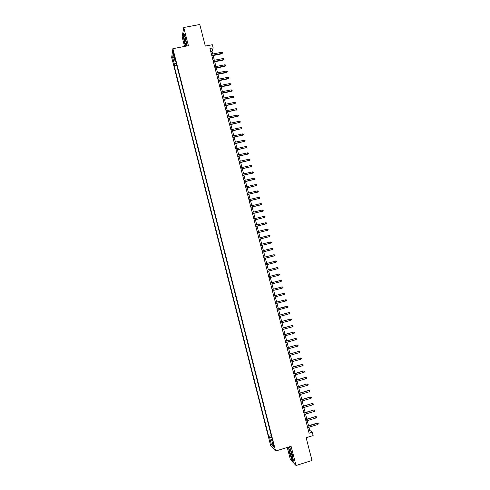 <?xml version="1.0" encoding="UTF-8"?>
<svg xmlns="http://www.w3.org/2000/svg" width="490" height="490" viewBox="0 0 490 490"><rect width="100%" height="100%" fill="white"/><g stroke="black" fill="none" stroke-linecap="round" stroke-linejoin="round"><path stroke-width="0.73" d="M273.892 445.318L272.765 442.795L274.149 446.917L273.892 445.318M287.263 447.456L290.368 459.571L296.015 465.5L312.007 460.484L306.14 437.705L313.135 435.555L312.277 432.241L309.717 430.293L308.921 427.194M171.672 57.428L270.664 445.618L275.601 451.051L172.897 48.675L171.672 57.428M172.897 48.675L188.405 45.693L183.744 27.501L182.151 36.946L184.577 46.428M183.744 27.501L199.767 24.5L205.316 46.078L212.323 44.719L213.138 47.867L209.953 48.486L309.104 433.215L312.277 432.241M173.711 55.168L174.673 57.789L173.925 53.692L173.319 52.461L173.711 55.168L174.275 55.058M272.158 439.077L271.57 439.463L272.507 440.443L175.193 59.137L174.942 60.766L175.641 60.889M271.57 439.463L273.432 446.757L271.417 444.565L269.586 437.386L268.692 436.449L174.158 65.789L174.403 64.227L172.658 57.397L173.172 53.839L174.942 60.766M296.015 465.5L291.091 446.28L275.601 451.051M212.715 54.016L212.06 51.468L213.138 47.867M308.541 425.718L307.224 420.622M306.85 419.158L305.533 414.056M305.16 412.611L303.843 407.502M303.475 406.063L302.152 400.943M301.785 399.522L300.468 394.395M300.101 392.986L298.778 387.853M298.416 386.457L297.093 381.318M296.738 379.934L295.409 374.783M295.054 373.417L293.724 368.26M293.375 366.9L292.046 361.736M291.697 360.395L290.368 355.226M290.025 353.89L288.69 348.715M288.347 347.398L287.011 342.21M286.675 340.905L285.333 335.711M285.002 334.419L283.661 329.219M283.33 327.939L281.989 322.732M281.664 321.465L280.317 316.252M279.992 314.997L278.651 309.772M278.326 308.529L276.979 303.304M276.666 302.073L275.313 296.836M275 295.623L273.647 290.38M273.34 289.174L271.987 283.924M271.674 282.73L270.321 277.475M270.021 276.293L268.661 271.031M268.361 269.861L267.001 264.594M266.701 263.436L265.347 258.175M265.047 257.005L263.694 251.756M263.387 250.574L262.04 245.349M261.733 244.155L260.386 238.942M260.08 237.742L258.738 232.542M258.426 231.329L257.091 226.147M256.772 224.922L255.443 219.759M255.125 218.528L253.796 213.377M253.477 212.133L252.154 207.001M251.829 205.745L250.513 200.631M250.182 199.363L248.871 194.261M248.54 192.98L247.23 187.897M246.899 186.61L245.588 181.545M245.257 180.246L243.953 175.193M243.616 173.883L242.317 168.848M241.974 167.525L240.682 162.502M240.339 161.173L239.047 156.169M238.704 154.828L237.417 149.842M237.068 148.488L235.788 143.515M235.439 142.155L234.159 137.194M233.804 135.822L232.53 130.879M232.174 129.501L230.906 124.57M230.545 123.18L229.277 118.268M228.916 116.865L227.654 111.971M227.293 110.556L226.031 105.681M225.663 104.254L224.414 99.39M224.04 97.957L222.791 93.106M222.417 91.667L221.174 86.828M220.8 85.376L219.557 80.556M219.177 79.098L217.94 74.29M217.56 72.82L216.329 68.03M215.943 66.548L214.712 61.777M214.326 60.282L213.101 55.523M210.786 51.72L212.06 51.468M308.449 430.679L309.717 430.293M176.247 63.265L174.403 64.227M176.761 65.28L174.158 65.789M271.289 435.659L268.692 436.449M269.586 437.386L271.687 437.227M174.207 57.9L172.658 57.397M271.417 444.565L272.538 443.242M186.604 46.035L186.8 45.031L185.508 37.595L183.707 32.971L183.223 35.794L184.503 43.114L185.698 46.213M288.543 447.064L289.296 452.27L291.734 459.406L293.424 461.163L292.646 455.657L290.166 448.43L288.714 447.009L289.468 452.288L291.832 459.197L293.375 460.796M211.833 55.774L221.603 53.851L221.75 53.428L211.735 55.395M221.462 52.308L222.307 52.491L222.472 53.116L221.75 53.428L221.462 52.308L211.447 54.267M222.472 53.116L221.603 53.851M185.422 38.741C184.92 36.848 184.516 35.942 184.216 36.021C183.897 36.824 184.105 38.802 184.834 41.962C185.6 44.67 186.053 45.331 186.206 43.941L185.422 38.741M185.14 37.736L186.151 42.783M185.869 46.176L184.644 43.01L183.407 35.911L183.848 33.332M290.619 450.696L289.725 449.569C289.523 451.051 290.123 453.562 291.532 457.096C292.199 458.462 292.536 458.646 292.548 457.654L290.619 450.696M290.821 451.155L292.383 456.337M213.444 62.028L223.213 60.092L223.367 59.676L213.352 61.66M223.073 58.549L223.924 58.733L224.083 59.357L223.367 59.676L223.073 58.549L213.058 60.533M224.083 59.357L223.213 60.092M215.055 68.282L224.83 66.334L224.977 65.93L214.963 67.926M224.69 64.803L225.535 64.98L225.7 65.605L224.977 65.93L224.69 64.803L214.675 66.799M225.7 65.605L224.83 66.334M216.672 74.547L226.441 72.575L226.594 72.183L216.58 74.204M226.307 71.056L227.152 71.234L227.311 71.859L226.594 72.183L226.307 71.056L216.292 73.071M227.311 71.859L226.441 72.575M218.289 80.819L228.058 78.829L228.218 78.449L218.203 80.483M227.924 77.322L228.769 77.487L228.934 78.118L228.218 78.449L227.924 77.322L217.909 79.356M228.934 78.118L228.058 78.829M219.906 87.091L229.675 85.088L229.835 84.715L219.82 86.767M229.541 83.588L230.386 83.753L230.551 84.378L229.835 84.715L229.541 83.588L219.526 85.64M230.551 84.378L229.675 85.088M221.523 93.37L231.292 91.348L231.458 90.987L221.443 93.057M231.164 89.86L232.009 90.019L232.168 90.65L231.458 90.987L231.164 89.86L221.149 91.93M232.168 90.65L231.292 91.348M223.14 99.654L233.075 97.265L223.066 99.354M232.787 96.138L233.632 96.297L233.791 96.922L233.075 97.265L232.787 96.138L222.772 98.221M233.791 96.922L232.915 97.614M224.763 105.944L234.704 103.549L224.69 105.656M234.41 102.416L235.255 102.575L235.414 103.2L234.704 103.549L234.41 102.416L224.396 104.523M235.414 103.2L234.532 103.886M226.386 112.241L236.327 109.84L226.313 111.965M236.033 108.707L236.878 108.86L237.038 109.484L236.327 109.84L236.033 108.707L226.019 110.826M237.038 109.484L236.156 110.164M228.009 118.543L237.95 116.13L227.942 118.274M237.662 114.997L238.501 115.144L238.667 115.775L237.95 116.13L237.662 114.997L227.648 117.141M238.667 115.775L237.779 116.449M229.632 124.846L239.579 122.433L229.571 124.595M239.285 121.293L240.131 121.44L240.29 122.071L239.579 122.433L239.285 121.293L229.277 123.456M240.29 122.071L239.402 122.739M231.262 131.161L241.209 128.735L231.2 130.916M240.915 127.602L241.76 127.743L241.919 128.368L241.209 128.735L240.915 127.602L230.906 129.776M241.919 128.368L241.031 129.029M232.891 137.476L242.838 135.044L232.83 137.243M242.544 133.911L243.389 134.046L243.548 134.677L242.838 135.044L242.544 133.911L232.536 136.104M243.548 134.677L242.66 135.332M234.52 143.797L244.473 141.359L234.459 143.576M244.179 140.22L245.018 140.354L245.184 140.985L244.473 141.359L244.179 140.22L234.165 142.437M245.184 140.985L244.29 141.635M236.149 150.124L246.103 147.68L236.094 149.916M245.809 146.541L246.654 146.669L246.813 147.3L246.103 147.68L245.809 146.541L235.8 148.77M246.813 147.3L245.919 147.943M237.779 156.457L247.738 154.007L237.73 156.255M247.444 152.868L248.283 152.99L248.448 153.627L247.738 154.007L247.444 152.868L237.436 155.116M248.448 153.627L247.548 154.258M239.414 162.79L249.373 160.334L239.365 162.607M249.079 159.195L249.918 159.317L250.084 159.948L249.373 160.334L249.079 159.195L239.071 161.461M250.084 159.948L249.183 160.579M241.049 169.136L251.015 166.674L241 168.958M250.721 165.528L251.554 165.651L251.719 166.282L251.015 166.674L250.721 165.528L240.706 167.813M251.719 166.282L250.819 166.9M242.685 175.481L252.65 173.013L242.642 175.322M252.356 171.874L253.195 171.984L253.361 172.621L252.65 173.013L252.356 171.874L242.348 174.177M253.361 172.621L252.454 173.233M244.32 181.839L254.292 179.358L244.283 181.686M253.998 178.219L254.831 178.329L254.996 178.96L254.292 179.358L253.998 178.219L243.983 180.541M254.996 178.96L254.09 179.567M245.962 188.197L255.933 185.71L245.925 188.056M255.639 184.565L256.472 184.675L256.638 185.312L255.933 185.71L255.639 184.565L245.625 186.904M256.638 185.312L255.725 185.912M247.597 194.561L257.575 192.068L247.566 194.432M257.281 190.922L258.114 191.026L258.279 191.664L257.575 192.068L257.281 190.922L247.272 193.281M258.279 191.664L257.366 192.258M249.239 200.931L259.222 198.432L249.208 200.808M258.922 197.286L259.761 197.384L259.921 198.021L259.222 198.432L258.922 197.286L248.914 199.663M259.921 198.021L259.008 198.609M250.886 207.307L260.864 204.802L250.856 207.196M260.57 203.65L261.403 203.748L261.568 204.385L260.864 204.802L260.57 203.65L250.561 206.045M261.568 204.385L260.649 204.967M252.528 213.683L262.511 211.172L252.503 213.591M262.217 210.026L263.05 210.118L263.216 210.755L262.511 211.172L262.217 210.026L252.209 212.44M263.216 210.755L262.297 211.325M254.175 220.071L264.159 217.554L254.151 219.986M263.865 216.402L264.698 216.494L264.863 217.131L264.159 217.554L263.865 216.402L253.857 218.834M264.863 217.131L263.939 217.695M255.823 226.46L265.813 223.936L255.805 226.386M265.513 222.785L266.346 222.87L266.511 223.507L265.813 223.936L265.513 222.785L255.504 225.235M257.471 232.86L267.46 230.325L257.452 232.799M267.166 229.173L267.999 229.259L268.159 229.896L267.46 230.325L267.166 229.173L257.158 231.641M259.118 239.261L269.114 236.719L259.106 239.212M268.814 235.568L269.647 235.647L269.812 236.284L269.114 236.719L268.814 235.568L258.812 238.054M260.772 245.668L270.768 243.12L260.76 245.631M270.468 241.968L271.301 242.042L271.466 242.679L270.768 243.12L270.468 241.968L260.466 244.473M262.426 252.081L272.422 249.526L262.42 252.05M272.128 248.375L272.954 248.442L273.12 249.085L272.422 249.526L272.128 248.375L262.119 250.898M264.079 258.5L274.082 255.939L264.073 258.481M273.781 254.782L274.608 254.849L274.78 255.492L274.082 255.939L273.781 254.782L263.773 257.324M275.441 261.195L276.268 261.262L276.434 261.899L275.741 262.352L265.733 264.918L275.496 262.42L275.441 261.195L265.433 263.761M277.395 268.777L278.093 268.318L277.928 267.675L277.101 267.62L277.395 268.777L267.393 271.356M276.856 267.675L267.093 270.192L276.856 267.675M279.061 275.202L279.753 274.743L279.588 274.1L278.761 274.045L279.061 275.202L269.053 277.805M268.753 276.642L278.761 274.045L268.747 276.623M280.721 281.634L281.413 281.168L281.248 280.525L280.421 280.476L280.721 281.634L270.713 284.255M270.419 283.091L280.421 280.476L270.407 283.061M282.387 288.071L283.079 287.606L282.914 286.962L282.087 286.913L282.387 288.071L272.379 290.711M272.079 289.547L282.087 286.913L272.066 289.51M284.047 294.514L284.739 294.043L284.574 293.4L283.753 293.357L284.047 294.514L274.045 297.173M273.745 296.009L283.753 293.357L273.732 295.96M285.719 300.964L286.405 300.486L286.24 299.843L285.419 299.807L285.719 300.964L275.711 303.641M275.411 302.477L285.419 299.807L275.392 302.41M277.083 308.951L287.906 306.293L287.085 306.256L287.385 307.42L277.383 310.115M286.822 306.244L277.058 308.872M287.906 306.293L288.077 306.936L287.385 307.42M278.749 315.425L288.488 312.694L289.578 312.749L288.751 312.718L289.051 313.882L279.049 316.595M288.488 312.694L278.724 315.34M289.578 312.749L289.743 313.392L289.051 313.882M280.421 321.912L290.154 319.143L291.244 319.211L290.423 319.18L290.723 320.344L280.721 323.075M290.154 319.143L280.396 321.808M291.244 319.211L291.415 319.854L290.723 320.344M282.093 328.398L291.826 325.605L292.916 325.672L292.095 325.648L292.395 326.818L282.393 329.568M291.826 325.605L282.062 328.288M292.916 325.672L293.087 326.322L292.395 326.818M283.765 334.897L293.498 332.067L294.588 332.147L293.767 332.128L294.067 333.292L284.065 336.067M293.498 332.067L283.735 334.768M294.588 332.147L294.76 332.796L294.067 333.292M285.443 341.395L295.164 338.541L296.266 338.621L295.446 338.608L295.746 339.772L285.743 342.565M295.164 338.541L285.407 341.254M296.266 338.621L296.432 339.27L295.746 339.772M287.115 347.9L296.842 345.015L297.938 345.107L297.118 345.095L297.424 346.259L287.422 349.07M296.842 345.015L287.079 347.753M297.938 345.107L298.11 345.756L297.424 346.259M288.794 354.411L298.514 351.495L299.617 351.593L298.796 351.587L299.102 352.751L289.1 355.581M298.514 351.495L288.757 354.252M299.617 351.593L299.782 352.243L299.102 352.751M290.472 360.928L300.192 357.982L301.295 358.086L300.474 358.08L300.78 359.25L290.778 362.098M300.192 357.982L290.429 360.756M301.295 358.086L301.46 358.735L300.78 359.25M292.156 367.451L301.865 364.468L302.973 364.585L302.159 364.585L302.459 365.754L292.457 368.621M301.865 364.468L292.107 367.261M302.973 364.585L303.145 365.234L302.459 365.754M293.841 373.974L303.549 370.967L304.658 371.089L303.837 371.095L304.143 372.265L294.141 375.15M303.549 370.967L293.786 373.778M304.658 371.089L304.823 371.738L304.143 372.265M295.519 380.51L305.227 377.471L306.336 377.6L305.521 377.606L305.827 378.782L295.825 381.685M305.227 377.471L295.47 380.301M306.336 377.6L306.507 378.249L305.827 378.782M297.21 387.045L306.905 383.976L308.02 384.117L307.206 384.129L307.512 385.299L297.51 388.227M306.905 383.976L297.148 386.824M308.02 384.117L308.192 384.766L307.512 385.299M298.894 393.593L308.59 390.493L309.711 390.64L308.89 390.652L309.196 391.829L299.194 394.769M308.59 390.493L298.833 393.36M309.711 390.64L309.876 391.29L309.196 391.829M300.578 400.14L310.274 397.01L311.395 397.163L310.58 397.182L310.887 398.358L300.885 401.322M310.274 397.01L300.517 399.895M311.395 397.163L311.567 397.819L310.887 398.358M302.269 406.7L311.965 403.533L313.086 403.699L312.271 403.717L312.571 404.893L302.575 407.876M311.965 403.533L302.201 406.443M313.086 403.699L313.251 404.348L312.571 404.893M303.959 413.26L313.649 410.063L314.776 410.234L313.961 410.259L314.262 411.441L304.266 414.442M313.649 410.063L303.892 412.99M314.776 410.234L314.941 410.89L314.262 411.441M305.656 419.826L315.34 416.598L316.466 416.776L315.652 416.806L315.958 417.988L305.956 421.008M315.34 416.598L305.582 419.544M316.466 416.776L316.632 417.431L315.958 417.988M307.346 426.398L317.342 423.36L317.03 423.14L318.157 423.323L317.342 423.36L317.649 424.542L307.653 427.58M317.03 423.14L307.273 426.104M318.157 423.323L318.329 423.979L317.649 424.542M174.569 56.46L174.066 56.558M184.748 36.652L184.216 36.021M290.362 450.188L289.725 449.569"/></g></svg>
